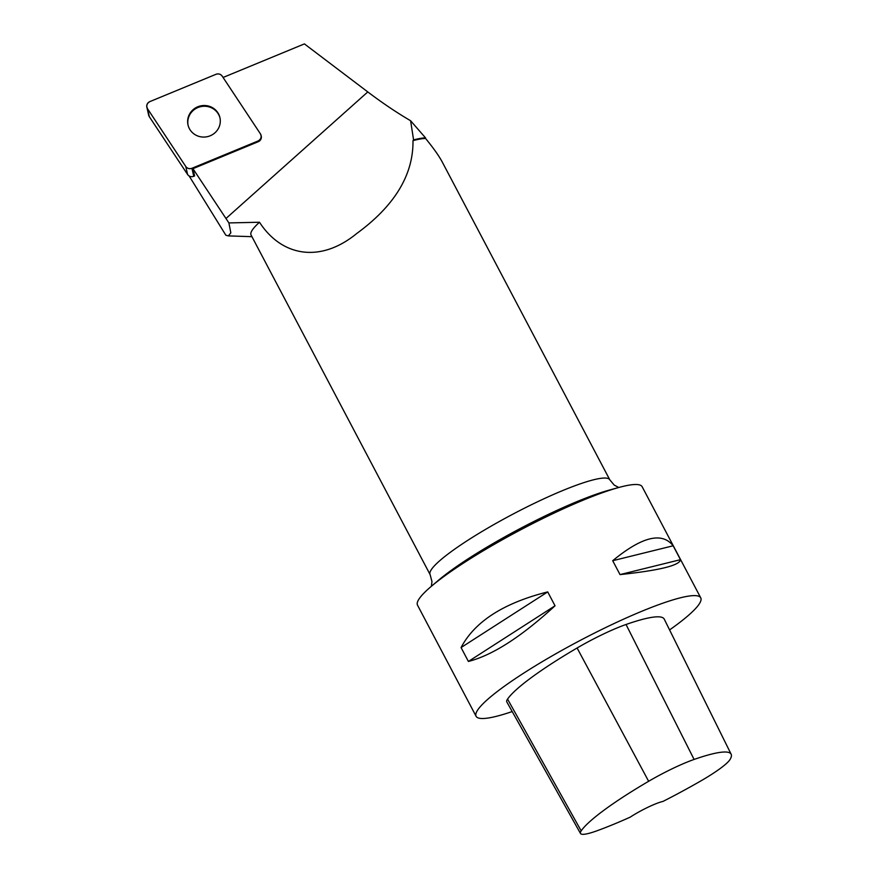 <?xml version="1.0" encoding="UTF-8"?>
<svg xmlns="http://www.w3.org/2000/svg" width="878" height="878" viewBox="0 0 878 878"><rect width="100%" height="100%" fill="white"/><g stroke="black" fill="none" stroke-linecap="round" stroke-linejoin="round"><path stroke-width="1.32" d="M261.073 135.399L261.249 136.134A5.038 4.851 -12.8 0 1 258.242 141.72L192.951 168.675L194.609 175.94L193.753 176.291A5.038 4.851 167.2 0 1 187.596 174.492L149.348 116.741A5.038 4.851 167.2 0 1 148.678 115.194L146.856 107.193A5.038 4.851 -12.8 0 0 147.515 108.74L185.763 166.491A5.038 4.851 -12.8 0 0 191.931 168.291L258.077 140.985A5.038 4.851 -12.8 0 0 260.415 133.851L222.167 76.101A5.038 4.851 -12.8 0 0 215.999 74.301L149.864 101.607A5.038 4.851 -12.8 0 0 146.856 107.193M188.397 116.752A16.364 15.749 -12.8 0 0 188.013 124.928A16.364 15.749 -12.8 0 0 207.471 136.65A16.364 15.749 -12.8 0 0 219.928 117.663A16.364 15.749 -12.8 0 0 204.717 105.514A16.364 15.749 -12.8 0 0 188.397 116.752M189.143 175.973L225.855 235.227L228.357 235.897L230.837 232.846L228.895 222.924L259.493 222.244A101.585 14.838 152.2 0 0 251.064 235.019L430.099 574.574A101.585 14.838 -27.8 0 1 429.836 573.532A101.585 14.838 -27.8 0 1 503.994 518.931A101.585 14.838 -27.8 0 1 604.613 478.038A101.585 14.838 -27.8 0 1 609.804 479.827L442.314 162.134C439.099 156.064 433.523 148.184 425.589 138.483A101.585 14.838 152.2 0 0 412.989 140.634L413.593 139.92A102.221 14.937 -27.8 0 1 425.512 137.846L410.597 120.736C396.691 112.603 382.424 103 367.783 91.927L304.403 43.9L223.078 77.473M425.589 138.483L425.512 137.846M259.493 222.244C281.629 256.42 320.272 263.411 356.742 233.504C394.694 205.737 413.439 174.777 412.989 140.634M192.951 168.675L228.895 222.924M413.593 139.92L410.597 120.736M580.49 833.474L506.804 701.917A53.964 7.88 -27.8 0 1 507.55 699.097A126.981 18.548 -27.8 0 1 577.098 647.997A53.964 7.88 -27.8 0 1 626.036 624.488A126.981 18.548 -27.8 0 1 664.229 619.1L731.144 754.224A123.15 17.988 -27.8 0 1 730.079 759.437A50.134 7.32 -27.8 0 1 700.249 781.266A123.15 17.988 -27.8 0 1 662.978 801.427A25.396 3.71 -27.8 0 0 630.195 817.155A123.15 17.988 -27.8 0 1 596.81 830.851A50.134 7.32 -27.8 0 1 580.49 833.474A50.134 7.32 -27.8 0 1 581.181 830.851A123.15 17.988 -27.8 0 1 648.644 781.288A50.134 7.32 -27.8 0 1 694.103 759.448A123.15 17.988 -27.8 0 1 731.144 754.224M512.203 711.553A126.981 18.548 -27.8 0 1 476.095 716.283A126.981 18.548 -27.8 0 1 477.511 710.291A126.981 18.548 -27.8 0 1 594.011 633.312A126.981 18.548 -27.8 0 1 700.743 597.841A126.981 18.548 -27.8 0 1 669.585 629.921M476.095 716.283L417.511 605.161A126.981 18.548 -27.8 0 1 418.927 599.169A126.981 18.548 -27.8 0 1 431.339 586.317A126.981 18.548 -27.8 0 1 618.792 487.488A126.981 18.548 -27.8 0 1 642.158 486.73L700.743 597.841M673.152 545.787C662.056 531.673 641.906 536.645 612.701 560.713L620.022 574.596C659.674 570.371 679.824 565.388 680.472 559.67L673.152 545.787L612.701 560.713M547.707 591.904C503.643 602.999 474.757 621.558 461.071 647.558L468.391 661.452C492.536 655.273 521.422 636.715 555.028 605.787L547.707 591.904L461.071 647.558M468.391 661.452L555.028 605.787M620.022 574.596L680.472 559.67M220.005 118.025A16.364 15.749 -12.8 0 0 204.695 106.249A16.364 15.749 -12.8 0 0 188.572 117.487A16.364 15.749 -12.8 0 0 188.101 125.291M185.763 166.48C187.354 168.521 189.407 169.125 191.942 168.28L258.055 140.985C261.084 139.262 261.863 136.869 260.404 133.829L222.178 76.112C220.587 74.07 218.523 73.467 215.988 74.301L149.886 101.596C146.856 103.33 146.066 105.711 147.537 108.762L185.763 166.48L187.596 174.492M147.515 108.74L149.348 116.741M258.242 141.72L258.077 140.985M191.931 168.291L193.753 176.291M225.964 218.512L367.783 91.927M581.181 830.851L507.55 699.097M648.644 781.288L577.098 647.997M694.103 759.448L626.036 624.488M609.804 479.827L614.216 485.095L618.77 487.488L609.497 490.034A115.698 16.901 152.2 0 0 438.693 580.084L431.339 586.317M251.942 236.676L228.357 235.897M431.361 586.306L431.965 581.576L430.099 574.574"/></g></svg>
